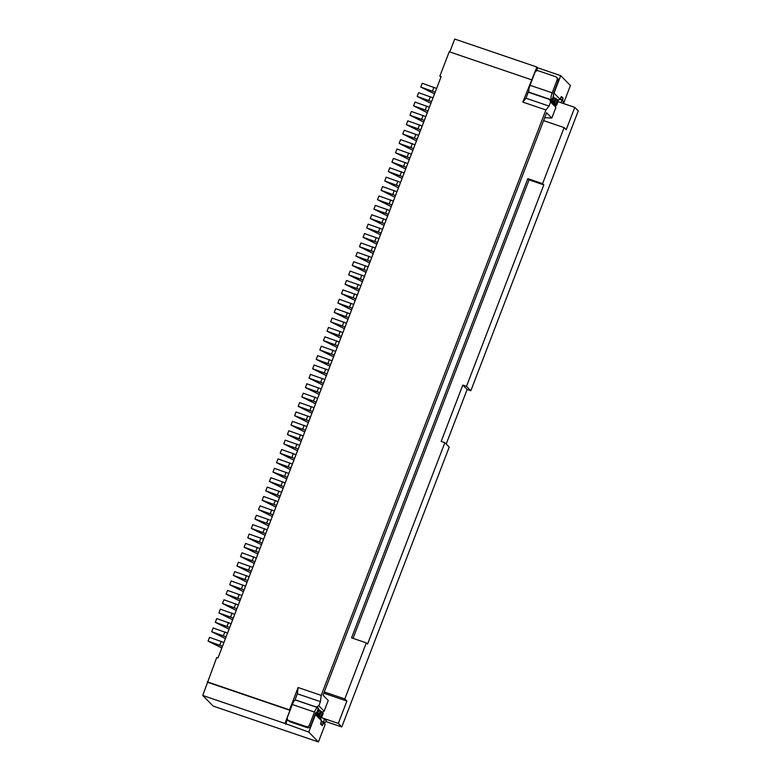 <?xml version="1.0" encoding="UTF-8"?>
<svg xmlns="http://www.w3.org/2000/svg" width="781" height="781" viewBox="0 0 781 781"><rect width="100%" height="100%" fill="white"/><g stroke="black" fill="none" stroke-linecap="round" stroke-linejoin="round"><path stroke-width="1.17" d="M525.955 98.221L549.033 106.079L550.625 101.95L549.502 99.441L528.259 92.207L525.955 98.221L522.831 102.096L536.898 67.039L454.718 39.05L449.768 51.937M563.072 103.17L563.706 102.994L570.413 85.529L560.719 75.659L537.631 67.791L536.44 70.915M536.898 67.039L537.631 67.791M528.425 92.265L528.825 91.211M550.625 101.95L555.926 107.348L551.816 118.058L546.602 112.747L422.99 434.753L323.031 695.168L328.245 700.479L324.135 711.188L318.833 705.78L320.425 701.65L321.196 695.383L545.919 109.955L549.033 106.079M555.926 107.348L554.803 104.849L549.502 99.441M213.174 706.092L318.433 741.95L308.739 732.08L284.919 723.46L202.738 695.471L213.174 706.092M324.281 722.855L325.14 724.485L318.433 741.95M323.48 722.581L322.211 725.666L320.64 724.075L321.44 720.717L320.317 718.217L315.514 713.326M323.666 722.981L325.14 724.485M321.44 720.717L315.446 714.615L308.739 732.08M315.446 714.615L315.221 714.107M287.496 719.428L285.661 724.212M202.738 695.471L216.727 657.465L218.016 657.905L441.158 76.606L439.859 76.167L449.231 51.751L531.412 79.75M284.919 723.46L289.966 710.319L207.785 682.321M440.914 77.241L439.859 76.167M522.831 102.096L545.919 109.955M321.196 695.383L298.108 687.524L297.336 693.792L320.425 701.65M207.346 681.881L289.526 709.87L298.108 687.524M297.336 693.792L295.033 699.796L316.266 707.03L318.833 705.78M324.135 711.188L322.192 712.135M319.741 717.632L321.46 717.924L323.256 713.229L318.238 709.05L320.288 711.13M321.46 717.924L315.846 713.141L316.695 713.073L318.492 708.377L317.955 707.762A6.092 1.679 -71.2 0 0 317.76 707.635L295.599 700.088A6.092 1.679 108.8 0 0 292.328 704.521L287.418 717.309A2.743 2.607 135.5 0 0 288.941 720.697L306.113 726.545A2.743 2.607 135.5 0 0 309.579 724.856L314.489 712.067A6.092 1.679 -71.2 0 1 317.76 707.635M316.695 713.073L316.12 712.438L315.573 713.17L310.662 725.959A2.743 2.607 135.5 0 1 307.197 727.648L290.024 721.8A2.743 2.607 135.5 0 1 289.038 721.185L287.955 720.082M316.168 713.473L317.76 713.17L318.843 710.349L317.965 708.777M318.843 710.349L320.19 711.725L319.946 710.788M320.19 711.725L318.14 715.484M319.107 714.537L317.76 713.17M325.804 721.517L341.785 726.955L338.31 723.411L324.271 718.637L326.36 720.756L324.711 723.001L323.754 722.025L324.271 718.637L321.538 717.7M341.785 726.955L449.212 447.113L444.867 442.681L367.539 644.12L366.318 642.88L344.802 698.936L324.271 691.946M344.802 698.936L346.891 701.065L323.783 693.196M444.867 442.681L441.167 441.421L462.801 385.082L466.491 386.341L470.836 390.764L578.262 110.912L574.787 107.378L566.205 129.724L564.116 127.596L542.6 183.662L543.81 184.902L529.04 179.874L353.041 638.35M543.586 120.606L564.116 127.596M529.567 92.656L529.167 92.246A6.092 1.679 -71.2 0 1 530.026 85.285L534.936 72.496A2.743 2.607 -44.5 0 1 538.402 70.807L555.574 76.665A2.743 2.607 -44.5 0 1 556.56 77.28L557.644 78.383A2.743 2.607 -44.5 0 1 558.181 81.156L557.097 80.043L552.187 92.832A6.092 1.679 108.8 0 0 551.327 99.802L551.806 100.28L553.612 95.585L553.28 93.945L558.181 81.156M554.842 104.947L556.638 105.269L558.376 100.437L557.614 99.665L555.808 104.361L551.337 100.808L551.806 100.28M555.808 104.361L556.57 105.132L558.376 100.437M574.787 107.378L558.015 101.667M557.614 99.665L555.125 98.133L554.285 101.881L553.319 102.819M551.874 100.417L553.612 95.585M551.337 100.808L552.938 100.505L554.285 101.881M552.938 100.505L554.022 97.693L553.143 96.112M557.097 80.043A2.743 2.607 -44.5 0 0 556.56 77.28M563.706 102.994L563.179 102.457M558.103 100.163L560.016 99.236L561.461 96.551L563.033 98.133L562.593 100.554M553.495 93.378L554.012 93.124L560.016 99.236M560.719 75.659L554.012 93.124M555.369 99.06L554.022 97.693M470.836 390.764L467.145 389.504L446.205 444.047M467.145 389.504L462.801 385.082M338.31 723.411L346.891 701.065M321.264 721.175L323.754 722.025M324.711 723.001L321.05 721.751M366.318 642.88L351.548 637.843L527.819 178.634L542.6 183.662M527.819 178.634L529.04 179.874M466.491 386.341L543.81 184.902M559.645 99.412L562.398 100.349L560.748 102.594M563.042 103.375L563.355 101.325L562.398 100.349M221.824 647.986L208.088 641.103L222.487 646.258M208.088 641.103L209.523 637.345L223.932 642.499M225.426 638.594L211.69 631.712L226.09 636.866M211.69 631.712L213.135 627.953L227.535 633.108M229.028 629.203L215.292 622.32L229.692 627.475M215.292 622.32L216.737 618.562L231.137 623.716M232.64 619.811L218.895 612.929L233.304 618.083M218.895 612.929L220.34 609.17L234.739 614.325M236.243 610.42L222.507 603.537L236.907 608.692M222.507 603.537L223.942 599.779L238.351 604.933M239.845 601.028L226.109 594.146L240.509 599.3M226.109 594.146L227.554 590.387L241.954 595.542M243.447 591.637L229.712 584.754L244.111 589.909M229.712 584.754L231.156 580.996L245.556 586.15M247.06 582.255L233.314 575.363L247.723 580.517M233.314 575.363L234.759 571.614L249.159 576.759M250.662 572.863L236.926 565.971L251.326 571.126M236.926 565.971L238.361 562.222L252.771 567.377M254.264 563.472L240.528 556.58L254.928 561.734M240.528 556.58L241.973 552.831L256.373 557.985M257.867 554.08L244.131 547.188L258.54 552.343M244.131 547.188L245.576 543.439L259.975 548.594M261.479 544.689L247.733 537.806L262.143 542.961M247.733 537.806L249.178 534.048L263.578 539.202M265.081 535.297L251.345 528.415L265.745 533.569M251.345 528.415L252.78 524.656L267.19 529.811M268.684 525.906L254.948 519.023L269.347 524.178M254.948 519.023L256.393 515.265L270.792 520.419M272.286 516.514L258.55 509.632L272.959 514.786M258.55 509.632L259.995 505.873L274.395 511.028M275.898 507.123L262.152 500.24L276.562 505.395M262.152 500.24L263.597 496.482L277.997 501.636M279.5 497.731L265.765 490.849L280.164 496.003M265.765 490.849L267.2 487.09L281.609 492.245M283.103 488.34L269.367 481.457L283.767 486.612M269.367 481.457L270.812 477.699L285.211 482.853M286.705 478.948L272.969 472.066L287.379 477.22M272.969 472.066L274.414 468.307L288.814 473.462M290.317 469.557L276.572 462.674L290.981 467.829M276.572 462.674L278.016 458.916L292.416 464.07M293.92 460.165L280.184 453.283L294.583 458.437M280.184 453.283L281.619 449.524L296.028 454.679M297.522 450.783L283.786 443.891L298.186 449.046M283.786 443.891L285.231 440.133L299.631 445.287M301.124 441.392L287.388 434.5L301.798 439.654M287.388 434.5L288.833 430.751L303.233 435.896M304.736 432L290.991 425.108L305.4 430.263M290.991 425.108L292.436 421.359L306.835 426.514M308.339 422.609L294.603 415.717L309.003 420.871M294.603 415.717L296.038 411.968L310.447 417.122M311.941 413.217L298.205 406.335L312.605 411.48M298.205 406.335L299.65 402.576L314.05 407.731M315.544 403.826L301.808 396.943L316.217 402.098M301.808 396.943L303.253 393.185L317.652 398.339M319.156 394.434L305.41 387.552L319.82 392.706M305.41 387.552L306.855 383.793L321.255 388.948M322.758 385.043L309.022 378.16L323.422 383.315M309.022 378.16L310.457 374.402L324.867 379.556M326.36 375.651L312.625 368.769L327.024 373.923M312.625 368.769L314.069 365.01L328.469 370.165M329.963 366.26L316.227 359.377L330.636 364.532M316.227 359.377L317.672 355.619L332.071 360.773M333.575 356.868L319.829 349.986L334.239 355.14M319.829 349.986L321.274 346.227L335.674 351.382M337.177 347.477L323.441 340.594L337.841 345.749M323.441 340.594L324.876 336.836L339.286 341.99M340.78 338.085L327.044 331.203L341.443 336.357M327.044 331.203L328.489 327.444L342.888 332.599M344.382 328.694L330.646 321.811L345.056 326.966M330.646 321.811L332.091 318.052L346.491 323.207M347.994 319.302L334.248 312.42L348.658 317.574M334.248 312.42L335.693 308.661L350.093 313.816M351.596 309.92L337.861 303.028L352.26 308.183M337.861 303.028L339.296 299.279L353.705 304.424M355.199 300.529L341.463 293.636L355.863 298.791M341.463 293.636L342.908 289.888L357.308 295.042M358.801 291.137L345.065 284.245L359.475 289.4M345.065 284.245L346.51 280.496L360.91 285.651M362.413 281.746L348.668 274.853L363.077 280.008M348.668 274.853L350.113 271.105L364.512 276.259M366.016 272.354L352.28 265.472L366.68 270.616M352.28 265.472L353.715 261.713L368.124 266.868M369.618 262.963L355.882 256.08L370.282 261.235M355.882 256.08L357.327 252.322L371.727 257.476M373.22 253.571L359.485 246.689L373.894 251.843M359.485 246.689L360.929 242.93L375.329 248.085M376.832 244.18L363.087 237.297L377.496 242.452M363.087 237.297L364.532 233.539L378.931 238.693M380.435 234.788L366.699 227.906L381.099 233.06M366.699 227.906L368.134 224.147L382.544 229.302M384.037 225.397L370.301 218.514L384.701 223.669M370.301 218.514L371.746 214.755L386.146 219.91M387.64 216.005L373.904 209.123L388.313 214.277M373.904 209.123L375.349 205.364L389.748 210.519M391.252 206.614L377.506 199.731L391.916 204.886M377.506 199.731L378.951 195.972L393.351 201.127M394.854 197.222L381.118 190.339L395.518 195.494M381.118 190.339L382.553 186.581L396.963 191.736M398.456 187.831L384.721 180.948L399.12 186.103M384.721 180.948L386.165 177.189L400.565 182.344M402.059 178.449L388.323 171.556L402.732 176.711M388.323 171.556L389.768 167.798L404.167 172.952M405.671 169.057L391.925 162.165L406.335 167.319M391.925 162.165L393.37 158.416L407.77 163.561M409.273 159.666L395.537 152.773L409.937 157.928M395.537 152.773L396.973 149.025L411.382 154.179M412.876 150.274L399.14 143.382L413.539 148.536M399.14 143.382L400.585 139.633L414.984 144.788M416.478 140.883L402.742 134L417.152 139.145M402.742 134L404.187 130.242L418.587 135.396M420.09 131.491L406.345 124.609L420.754 129.763M406.345 124.609L407.789 120.85L422.189 126.005M423.692 122.1L409.957 115.217L424.356 120.372M409.957 115.217L411.392 111.458L425.801 116.613M427.295 112.708L413.559 105.826L427.959 110.98M413.559 105.826L415.004 102.067L429.404 107.222M430.897 103.317L417.161 96.434L431.571 101.589M417.161 96.434L418.606 92.675L433.006 97.83M434.509 93.925L420.764 87.042L435.173 92.197M420.764 87.042L422.209 83.284L436.608 88.438M544.708 117.667L551.816 118.058M323.09 724.485L320.542 723.616M314.489 712.067L292.328 704.521M307.197 727.648L306.113 726.545M309.579 724.856L310.662 725.959M316.627 712.946L318.433 708.25M319.419 716.314L321.225 711.618M322.436 712.321L320.63 717.017M321.391 717.798L323.197 713.102M288.941 720.697L290.024 721.8M551.327 99.802L529.167 92.246M554.598 103.658L556.404 98.962M530.026 85.285L552.187 92.832M560.075 99.06L562.808 99.988M563.033 98.133L560.748 97.352M219.812 645.096L221.257 641.338M223.415 635.705L224.86 631.946M227.017 626.313L228.462 622.555M230.629 616.922L232.064 613.163M234.232 607.53L235.677 603.772M237.834 598.139L239.279 594.39M241.436 588.747L242.881 584.998M245.049 579.356L246.484 575.607M248.651 569.974L250.096 566.215M252.253 560.582L253.698 556.824M255.856 551.191L257.3 547.432M259.468 541.799L260.903 538.041M263.07 532.408L264.515 528.649M266.672 523.016L268.117 519.258M270.275 513.625L271.72 509.866M273.887 504.233L275.322 500.475M277.489 494.842L278.934 491.083M281.092 485.45L282.537 481.692M284.694 476.059L286.139 472.3M288.306 466.667L289.741 462.908M291.909 457.275L293.353 453.527M295.511 447.884L296.956 444.135M299.113 438.492L300.558 434.744M302.725 429.111L304.16 425.352M306.328 419.719L307.773 415.961M309.93 410.328L311.375 406.569M313.532 400.936L314.977 397.178M317.145 391.545L318.58 387.786M320.747 382.153L322.192 378.394M324.349 372.762L325.794 369.003M327.952 363.37L329.397 359.611M331.564 353.978L332.999 350.22M335.166 344.587L336.611 340.828M338.769 335.195L340.213 331.437M342.371 325.804L343.816 322.055M345.983 316.412L347.418 312.664M349.585 307.021L351.03 303.272M353.188 297.629L354.633 293.881M356.79 288.248L358.235 284.489M360.402 278.856L361.837 275.097M364.005 269.465L365.449 265.706M367.607 260.073L369.052 256.314M371.209 250.681L372.654 246.923M374.821 241.29L376.257 237.531M378.424 231.898L379.869 228.14M382.026 222.507L383.471 218.748M385.629 213.115L387.073 209.357M389.241 203.724L390.676 199.965M392.843 194.332L394.288 190.574M396.445 184.941L397.89 181.192M400.048 175.549L401.493 171.8M403.66 166.158L405.095 162.409M407.262 156.776L408.707 153.017M410.865 147.384L412.309 143.626M414.467 137.993L415.912 134.234M418.079 128.601L419.514 124.843M421.681 119.21L423.126 115.451M425.284 109.818L426.729 106.06M428.886 100.427L430.331 96.668M432.498 91.035L433.933 87.277"/></g></svg>
